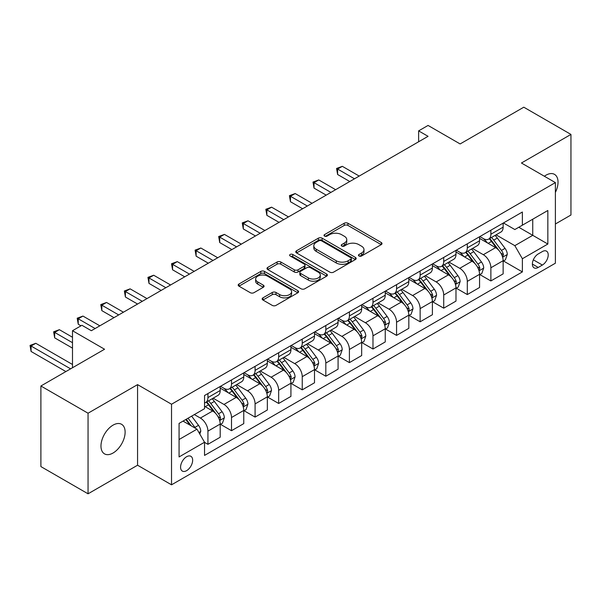 <?xml version="1.0" encoding="UTF-8"?>
<svg xmlns="http://www.w3.org/2000/svg" width="601" height="601" viewBox="0 0 601 601"><rect width="100%" height="100%" fill="white"/><g stroke="black" fill="none" stroke-linecap="round" stroke-linejoin="round"><path stroke-width="0.9" d="M358.985 255.988A1.833 1.059 0 0 0 361.577 255.988L381.244 244.63A2.622 1.51 0 0 0 382.011 243.563A2.622 1.51 0 0 0 381.244 242.496L347.919 223.249A2.622 1.51 0 0 0 344.215 223.249L324.54 234.608A1.833 1.059 0 0 0 324.007 235.359A1.833 1.059 0 0 0 324.54 236.103A1.833 1.059 0 0 0 327.132 236.103L329.679 234.638A8.376 4.838 0 0 1 341.533 234.638L344.305 236.238A8.376 4.838 0 0 1 346.762 239.664A8.376 4.838 0 0 1 344.305 243.082L341.759 244.554A1.833 1.059 0 0 0 341.225 245.298A1.833 1.059 0 0 0 341.759 246.049A1.833 1.059 0 0 0 344.358 246.049L346.897 244.577A8.376 4.838 0 0 1 358.752 244.577L361.524 246.185A8.376 4.838 0 0 1 363.981 249.603A8.376 4.838 0 0 1 361.524 253.021L358.985 254.493A1.833 1.059 0 0 0 358.444 255.237A1.833 1.059 0 0 0 358.985 255.988L358.985 254.493M113.048 453.019A17.076 9.856 120 0 0 124.204 437.979A17.076 9.856 120 0 0 121.582 424.298A17.076 9.856 120 0 0 113.048 425.14A17.076 9.856 120 0 0 101.892 440.187A17.076 9.856 120 0 0 104.514 453.868A17.076 9.856 120 0 0 113.048 453.019M555.392 192.403A17.076 9.856 120 0 0 554.49 174.358A17.076 9.856 120 0 0 545.956 175.207A17.076 9.856 120 0 0 544.363 176.243M186.611 470.666A8.534 4.928 120 0 0 192.192 463.146A8.534 4.928 120 0 0 190.885 456.302A8.534 4.928 120 0 0 186.611 456.722A8.534 4.928 120 0 0 181.036 464.25A8.534 4.928 120 0 0 182.343 471.086A8.534 4.928 120 0 0 186.611 470.666M262.93 297.863A2.622 1.51 0 0 0 262.164 298.937A2.622 1.51 0 0 0 262.93 300.004L272.283 305.406A2.622 1.51 0 0 0 275.987 305.406L297.833 292.785A2.622 1.51 0 0 0 298.599 291.718A2.622 1.51 0 0 0 297.833 290.651L264.508 271.412A2.622 1.51 0 0 0 260.804 271.412L238.958 284.025A2.622 1.51 0 0 0 238.191 285.092A2.622 1.51 0 0 0 238.958 286.159L250.249 292.679A2.622 1.51 0 0 0 253.953 292.679L263.306 287.286A2.622 1.51 0 0 0 264.072 286.211A2.622 1.51 0 0 0 263.306 285.144L257.701 281.914A7.002 4.042 0 0 1 255.65 279.052A7.002 4.042 0 0 1 259.978 275.318A7.002 4.042 0 0 1 267.61 276.19L289.547 288.863A7.002 4.042 0 0 1 291.598 291.718A7.002 4.042 0 0 1 287.278 295.459A7.002 4.042 0 0 1 279.645 294.58L275.987 292.469A2.622 1.51 0 0 0 272.283 292.469L262.93 297.863L262.93 300.004M555.392 223.993L570.95 215.008L570.95 134.421L523.794 107.196L460.126 143.947L428.062 125.436L418.627 130.883L428.062 136.322L91.352 330.723L81.924 325.276L72.496 330.723L72.496 367.752M88.054 413.218L88.054 493.804L137.569 465.219L137.569 384.625L88.054 413.218L40.898 385.992L104.559 349.234L72.496 330.723M137.569 384.625L171.525 404.233L555.392 182.606L555.392 263.2L171.525 484.819L171.525 404.233M570.95 134.421L521.435 163.006L555.392 182.606M329.866 272.155A2.622 1.51 0 0 0 333.57 272.155L355.416 259.542A2.622 1.51 0 0 0 356.183 258.475A2.622 1.51 0 0 0 355.416 257.408L322.091 238.161A2.622 1.51 0 0 0 318.387 238.161L296.541 250.775A2.622 1.51 0 0 0 295.775 251.849A2.622 1.51 0 0 0 296.541 252.916L329.866 272.155M290.884 256.387A1.833 1.059 0 0 1 292.74 256.642L292.74 254.463L326.628 274.026A2.622 1.51 0 0 1 327.395 275.1A2.622 1.51 0 0 1 326.628 276.167L304.775 288.78A2.622 1.51 0 0 1 301.071 288.78L267.745 269.541L267.745 267.4A2.622 1.51 0 0 0 266.979 268.467A2.622 1.51 0 0 0 267.745 269.541M267.745 267.4L277.099 261.998A2.622 1.51 0 0 1 280.802 261.998L294.317 269.804A2.622 1.51 0 0 0 298.021 269.804L304.219 266.228A2.622 1.51 0 0 0 304.992 265.154A2.622 1.51 0 0 0 304.219 264.087L290.148 255.958A1.833 1.059 0 0 1 289.614 255.215A1.833 1.059 0 0 1 290.749 254.238A1.833 1.059 0 0 1 292.74 254.463M88.054 493.804L40.898 466.579L40.898 385.992M542.372 251.549L538.226 253.945A8.271 4.778 120 0 0 532.817 261.232A8.271 4.778 120 0 0 534.086 267.858A8.271 4.778 120 0 0 538.226 267.445L542.372 265.049A8.271 4.778 120 0 0 547.774 257.761A8.271 4.778 120 0 0 546.504 251.135A8.271 4.778 120 0 0 542.372 251.549M503.42 222.956L514.832 229.544L522.374 225.195L522.374 212.018L204.535 395.518L204.535 408.695L179.068 423.397L179.068 456.94L204.535 442.238L204.535 455.415L522.374 271.915L522.374 258.738L514.832 245.666L496.073 234.841M522.374 225.195L547.842 210.493L547.842 244.036L522.374 258.738M137.569 465.219L171.525 484.819M418.627 130.883L418.627 141.768M518.791 227.261L532.749 235.322L532.749 219.2L547.842 210.493M514.832 245.666L532.749 235.322L547.842 244.036M179.068 439.519L196.985 429.174L183.027 421.113M204.535 442.351L207.931 444.312L207.931 431.135A10.668 6.16 -120 0 0 200.381 418.063L194.348 414.577M207.931 444.312L220.191 437.227L220.191 424.051A10.668 6.16 -120 0 0 212.641 410.986L204.535 406.299M220.477 424.329L231.505 430.699L231.505 417.522A10.668 6.16 -120 0 0 223.963 404.45L213.13 398.193M231.505 430.699L243.766 423.615L243.766 410.438A10.668 6.16 -120 0 0 236.223 397.374L220.191 388.111M244.051 410.716L255.087 417.086L255.087 403.902A10.668 6.16 -120 0 0 247.544 390.838L236.711 384.58M255.087 417.086L267.347 410.002L267.347 396.825A10.668 6.16 -120 0 0 259.805 383.761L243.766 374.498M267.633 397.096L278.669 403.474L278.669 390.289A10.668 6.16 -120 0 0 271.119 377.225L260.286 370.967M278.669 403.474L290.929 396.39L290.929 383.213A10.668 6.16 -120 0 0 283.379 370.148L267.347 360.885M291.207 383.483L302.243 389.854L302.243 376.677A10.668 6.16 -120 0 0 294.7 363.613L283.867 357.355M302.243 389.854L314.503 382.777L314.503 369.6A10.668 6.16 -120 0 0 306.961 356.528L290.929 347.273M314.789 369.87L325.825 376.241L325.825 363.064A10.668 6.16 -120 0 0 318.282 350L307.442 343.742M325.825 376.241L338.085 369.164L338.085 355.987A10.668 6.16 -120 0 0 330.542 342.916L314.503 333.66M338.371 356.258L349.406 362.628L349.406 349.451A10.668 6.16 -120 0 0 341.856 336.387L331.023 330.129M349.406 362.628L361.667 355.552L361.667 342.375A10.668 6.16 -120 0 0 354.117 329.303L338.085 320.048M361.945 342.645L372.981 349.016L372.981 335.839A10.668 6.16 -120 0 0 365.438 322.775L354.605 316.517M372.981 349.016L385.241 341.939L385.241 328.762A10.668 6.16 -120 0 0 377.698 315.69L361.667 306.435M385.526 329.032L396.562 335.403L396.562 322.226A10.668 6.16 -120 0 0 389.012 309.154L378.179 302.904M396.562 335.403L408.823 328.326L408.823 315.149A10.668 6.16 -120 0 0 401.273 302.078L385.241 292.822M409.101 315.42L420.137 321.79L420.137 308.613A10.668 6.16 -120 0 0 412.594 295.542L401.761 289.291M420.137 321.79L432.397 314.714L432.397 301.537A10.668 6.16 -120 0 0 424.854 288.465L408.823 279.21M432.682 301.807L443.718 308.178L443.718 295.001A10.668 6.16 -120 0 0 436.176 281.929L425.343 275.679M443.718 308.178L455.979 301.101L455.979 287.924A10.668 6.16 -120 0 0 448.436 274.852L432.397 265.597M456.264 288.195L467.3 294.565L467.3 281.388A10.668 6.16 -120 0 0 459.75 268.316L448.917 262.066M467.3 294.565L479.56 287.488L479.56 274.311A10.668 6.16 -120 0 0 472.01 261.24L455.979 251.984M479.838 274.582L490.874 280.952L490.874 267.776A10.668 6.16 -120 0 0 483.332 254.704L472.499 248.453M490.874 280.952L503.135 273.876L503.135 260.699A10.668 6.16 -120 0 0 495.592 247.627L479.56 238.372M479.838 236.569L483.332 238.589A10.668 6.16 -120 0 0 488.666 239.115A10.668 6.16 -120 0 0 490.874 234.232L490.874 230.198M456.264 250.189L459.75 252.202A10.668 6.16 -120 0 0 465.084 252.728A10.668 6.16 -120 0 0 467.3 247.845L467.3 243.811M432.682 263.801L436.176 265.815A10.668 6.16 -120 0 0 441.51 266.341A10.668 6.16 -120 0 0 443.718 261.458L443.718 257.431M409.101 277.414L412.594 279.427A10.668 6.16 -120 0 0 417.928 279.953A10.668 6.16 -120 0 0 420.137 275.07L420.137 271.043M385.526 291.027L389.012 293.04A10.668 6.16 -120 0 0 394.354 293.566A10.668 6.16 -120 0 0 396.562 288.683L396.562 284.656M361.945 304.639L365.438 306.653A10.668 6.16 -120 0 0 370.772 307.179A10.668 6.16 -120 0 0 372.981 302.295L372.981 298.269M338.371 318.252L341.856 320.265A10.668 6.16 -120 0 0 347.19 320.791A10.668 6.16 -120 0 0 349.406 315.908L349.406 311.881M314.789 331.865L318.282 333.878A10.668 6.16 -120 0 0 323.616 334.411A10.668 6.16 -120 0 0 325.825 329.521L325.825 325.494M291.207 345.477L294.7 347.491A10.668 6.16 -120 0 0 300.034 348.024A10.668 6.16 -120 0 0 302.243 343.133L302.243 339.107M267.633 359.09L271.119 361.103A10.668 6.16 -120 0 0 276.452 361.637A10.668 6.16 -120 0 0 278.669 356.746L278.669 352.719M244.051 372.703L247.544 374.716A10.668 6.16 -120 0 0 252.878 375.249A10.668 6.16 -120 0 0 255.087 370.359L255.087 366.332M220.469 386.315L223.963 388.329A10.668 6.16 -120 0 0 229.297 388.862A10.668 6.16 -120 0 0 231.505 383.979L231.505 379.945M503.42 260.969L522.374 271.915M488.666 239.115L500.926 232.039A10.668 6.16 -120 0 0 503.135 227.155L503.135 223.121M465.084 252.728L477.352 245.651A10.668 6.16 -120 0 0 479.56 240.768L479.56 236.734M441.51 266.341L453.77 259.264A10.668 6.16 -120 0 0 455.979 254.381L455.979 250.347M417.928 279.953L430.188 272.877A10.668 6.16 -120 0 0 432.397 267.993L432.397 263.959M394.354 293.566L406.614 286.489A10.668 6.16 -120 0 0 408.823 281.606L408.823 277.572M370.772 307.179L383.032 300.102A10.668 6.16 -120 0 0 385.241 295.219L385.241 291.185M347.19 320.791L359.451 313.714A10.668 6.16 -120 0 0 361.667 308.831L361.667 304.805M323.616 334.411L335.876 327.327A10.668 6.16 -120 0 0 338.085 322.444L338.085 318.417M300.034 348.024L312.295 340.94A10.668 6.16 -120 0 0 314.503 336.057L314.503 332.03M276.452 361.637L288.72 354.552A10.668 6.16 -120 0 0 290.929 349.669L290.929 345.643M252.878 375.249L265.139 368.165A10.668 6.16 -120 0 0 267.347 363.282L267.347 359.255M229.297 388.862L241.557 381.785A10.668 6.16 -120 0 0 243.766 376.895L243.766 372.868M204.535 402.903A10.668 6.16 -120 0 0 205.722 402.475L217.983 395.398A10.668 6.16 -120 0 0 220.191 390.507L220.191 386.481M205.722 402.475A10.668 6.16 -120 0 0 207.931 397.592L207.931 393.557M196.985 429.174L204.535 442.238M359.714 256.244L361.524 255.2A8.376 4.838 0 0 0 363.981 251.781L363.981 249.603M346.762 239.664L346.762 241.835A8.376 4.838 0 0 1 344.305 245.261L342.495 246.305M381.214 244.652L347.919 225.428A2.622 1.51 0 0 0 344.215 225.428L325.276 236.366M355.379 259.564L322.091 240.34A2.622 1.51 0 0 0 318.387 240.34L296.571 252.938M350.789 259.219A1.833 1.059 0 0 0 351.322 258.475A1.833 1.059 0 0 0 350.789 257.724L321.535 240.836A1.833 1.059 0 0 0 318.943 240.836L316.254 242.383A8.376 4.838 0 0 0 313.805 245.809A8.376 4.838 0 0 0 316.254 249.227L336.252 260.774A8.376 4.838 0 0 0 348.107 260.774L350.789 259.219L350.789 261.397A1.833 1.059 0 0 0 351.322 260.654L351.322 258.475M313.805 245.809L313.805 247.988A8.376 4.838 0 0 0 316.254 251.406L316.254 249.227M350.789 261.397L348.107 262.953A8.376 4.838 0 0 1 336.252 262.953L316.254 251.406M267.783 269.556L277.099 264.177L277.099 261.998M304.992 265.154L304.992 267.332A2.622 1.51 0 0 1 304.219 268.399L298.021 271.983A2.622 1.51 0 0 1 294.317 271.983L280.802 264.177A2.622 1.51 0 0 0 277.099 264.177M292.74 256.642L326.591 276.19M308.343 277.902A7.002 4.042 0 0 0 315.976 278.781A7.002 4.042 0 0 0 320.295 275.04A7.002 4.042 0 0 0 318.245 272.185L310.514 267.723A2.622 1.51 0 0 0 306.818 267.723L300.613 271.299A2.622 1.51 0 0 0 299.846 272.373A2.622 1.51 0 0 0 300.613 273.44L308.343 277.902L308.343 280.081A7.002 4.042 0 0 0 315.976 280.96A7.002 4.042 0 0 0 320.295 277.219L320.295 275.04M299.846 272.373L299.846 274.552A2.622 1.51 0 0 0 300.613 275.619L300.613 273.44M308.343 280.081L300.613 275.619M291.598 291.718L291.598 293.897A7.002 4.042 0 0 1 287.278 297.63A7.002 4.042 0 0 1 279.645 296.759L275.987 294.648A2.622 1.51 0 0 0 272.283 294.648L262.968 300.027M255.65 279.052L255.65 281.23A7.002 4.042 0 0 0 257.701 284.093L257.701 281.914M263.268 287.301L257.701 284.093M297.803 292.807L264.508 273.59A2.622 1.51 0 0 0 260.804 273.59L238.988 286.181M503.135 261.135L505.403 259.827L507.289 254.381A7.069 4.079 -120 0 0 505.028 248.356L497.32 238.071A20.404 11.78 -120 0 0 495.096 235.404M487.434 242.917A20.404 11.78 -120 0 0 483.257 238.544M502.496 256.8L503.473 254.681A7.069 4.079 -120 0 0 501.444 250.429L493.737 240.137A20.404 11.78 -120 0 0 491.513 237.47M489.612 238.567A16.941 9.781 60 0 1 492.392 241.73L498.913 250.437M359.21 176.078L342.33 166.327L337.612 169.054L337.612 174.5L349.782 181.525M489.252 238.777A20.404 11.78 60 0 1 491.475 241.444L496.599 248.288M337.612 174.5L336.575 168.453L354.492 178.797M336.575 168.453L342.33 166.327M479.56 274.747L481.822 273.44L483.707 267.993A7.069 4.079 -120 0 0 481.454 261.968L473.746 251.684A20.404 11.78 -120 0 0 471.515 249.017M463.852 256.529A20.404 11.78 -120 0 0 459.675 252.157M478.914 270.412L479.891 268.294A7.069 4.079 -120 0 0 477.87 264.042L470.162 253.75A20.404 11.78 -120 0 0 467.931 251.083M466.038 252.18A16.941 9.781 60 0 1 468.818 255.342L475.338 264.049M335.628 189.691L318.748 179.939L314.038 182.666L314.038 188.113L326.2 195.137M465.67 252.39A20.404 11.78 60 0 1 467.894 255.057L473.017 261.901M314.038 188.113L312.993 182.065L330.918 192.41M312.993 182.065L318.748 179.939M455.979 288.36L458.24 287.053L460.126 281.606A7.069 4.079 -120 0 0 457.872 275.589L450.164 265.296A20.404 11.78 -120 0 0 447.94 262.629M440.27 270.142A20.404 11.78 -120 0 0 436.093 265.77M455.333 284.025L456.159 283.139L456.309 281.907A7.069 4.079 -120 0 0 454.288 277.654L446.581 267.362A20.404 11.78 -120 0 0 444.357 264.695M442.456 265.792A16.941 9.781 60 0 1 445.236 268.955L451.757 277.662M312.054 203.303L295.174 193.552L290.456 196.279L290.456 201.726L302.619 208.75M442.088 266.003A20.404 11.78 60 0 1 444.319 268.67L449.443 275.513M290.456 201.726L289.419 195.678L307.336 206.023M289.419 195.678L295.174 193.552M432.397 301.972L434.666 300.665L436.551 295.219A7.069 4.079 -120 0 0 434.29 289.201L426.59 278.909A20.404 11.78 -120 0 0 424.359 276.242M416.696 283.755A20.404 11.78 -120 0 0 412.519 279.382M431.758 297.638L432.735 295.519A7.069 4.079 -120 0 0 430.707 291.267L422.999 280.983A20.404 11.78 -120 0 0 420.775 278.316M418.874 279.405A16.941 9.781 60 0 1 421.654 282.568L428.182 291.275M288.472 216.916L271.592 207.172L266.874 209.892L266.874 215.338L279.044 222.362M418.514 279.615A20.404 11.78 60 0 1 420.738 282.282L425.861 289.126M266.874 215.338L265.837 209.291L283.755 219.635M265.837 209.291L271.592 207.172M408.823 315.585L411.084 314.278L412.97 308.831A7.069 4.079 -120 0 0 410.716 302.814L403.008 292.522A20.404 11.78 -120 0 0 400.777 289.855M393.114 297.367A20.404 11.78 -120 0 0 388.937 292.995M408.177 311.25L409.003 310.364L409.153 309.132A7.069 4.079 -120 0 0 407.132 304.88L399.425 294.595A20.404 11.78 -120 0 0 397.193 291.928M395.3 293.025A16.941 9.781 60 0 1 398.08 296.18L404.601 304.887M264.898 230.529L248.01 220.785L243.3 223.504L243.3 228.951L255.463 235.975M394.932 293.235A20.404 11.78 60 0 1 397.163 295.902L402.287 302.739M243.3 228.951L242.263 222.903L260.18 233.248M242.263 222.903L248.01 220.785M385.241 329.198L387.51 327.891L389.388 322.444A7.069 4.079 -120 0 0 387.134 316.426L379.426 306.134A20.404 11.78 -120 0 0 377.203 303.467M369.54 310.98A20.404 11.78 -120 0 0 365.355 306.608M384.595 324.871L385.421 323.977L385.572 322.745A7.069 4.079 -120 0 0 383.551 318.492L375.843 308.208A20.404 11.78 -120 0 0 373.619 305.541M371.719 306.638A16.941 9.781 60 0 1 374.498 309.793L381.019 318.5M241.317 244.141L224.436 234.398L219.718 237.117L219.718 242.564L231.881 249.588M371.35 306.848A20.404 11.78 60 0 1 373.582 309.515L378.705 316.351M219.718 242.564L218.681 236.516L236.599 246.861M218.681 236.516L224.436 234.398M361.667 342.81L363.928 341.503L365.814 336.057A7.069 4.079 -120 0 0 363.56 330.039L355.852 319.747A20.404 11.78 -120 0 0 353.621 317.08M345.958 324.593A20.404 11.78 -120 0 0 341.781 320.22M361.021 338.483L361.997 336.357A7.069 4.079 -120 0 0 359.976 332.105L352.269 321.82A20.404 11.78 -120 0 0 350.037 319.154M348.137 320.25A16.941 9.781 60 0 1 350.924 323.406L357.445 332.113M217.735 257.754L200.854 248.01L196.136 250.73L196.136 256.176L208.307 263.2M347.776 320.461A20.404 11.78 60 0 1 350 323.128L355.123 329.964M196.136 256.176L195.1 250.129L213.024 260.481M195.1 250.129L200.854 248.01M338.085 356.423L340.346 355.116L342.232 349.669A7.069 4.079 -120 0 0 339.978 343.652L332.27 333.36A20.404 11.78 -120 0 0 330.047 330.693M322.376 338.205A20.404 11.78 -120 0 0 318.199 333.833M337.439 352.096L338.265 351.202L338.416 349.97A7.069 4.079 -120 0 0 336.395 345.718L328.687 335.433A20.404 11.78 -120 0 0 326.463 332.766M324.563 333.863A16.941 9.781 60 0 1 327.342 337.026L333.863 345.733M194.161 271.367L177.28 261.623L172.562 264.342L172.562 269.789L184.725 276.813M324.194 334.073A20.404 11.78 60 0 1 326.426 336.74L331.549 343.577M172.562 269.789L171.525 263.741L189.443 274.094M171.525 263.741L177.28 261.623M314.503 370.036L316.772 368.729L318.658 363.282A7.069 4.079 -120 0 0 316.396 357.264L308.689 346.972A20.404 11.78 -120 0 0 306.465 344.305M298.802 351.818A20.404 11.78 -120 0 0 294.625 347.446M313.865 365.709L314.841 363.582A7.069 4.079 -120 0 0 312.813 359.33L305.105 349.046A20.404 11.78 -120 0 0 302.881 346.379M300.981 347.476A16.941 9.781 60 0 1 303.76 350.638L310.281 359.345M170.579 284.979L153.698 275.235L148.98 277.955L148.98 283.402L161.151 290.426M300.62 347.686A20.404 11.78 60 0 1 302.844 350.353L307.967 357.189M148.98 283.402L147.944 277.361L165.861 287.706M147.944 277.361L153.698 275.235M290.929 383.648L293.19 382.341L295.076 376.895A7.069 4.079 -120 0 0 292.822 370.877L285.114 360.585A20.404 11.78 -120 0 0 282.883 357.926M275.22 365.431A20.404 11.78 -120 0 0 271.043 361.058M290.283 379.321L291.26 377.195A7.069 4.079 -120 0 0 289.239 372.943L281.531 362.658A20.404 11.78 -120 0 0 279.3 359.991M277.407 361.088A16.941 9.781 60 0 1 280.186 364.251L286.707 372.958M146.997 298.592L130.116 288.848L125.406 291.568L125.406 297.014L137.569 304.038M277.038 361.299A20.404 11.78 60 0 1 279.262 363.966L284.386 370.802M125.406 297.014L124.362 290.974L142.287 301.319M124.362 290.974L130.116 288.848M267.347 397.261L269.609 395.954L271.494 390.507A7.069 4.079 -120 0 0 269.24 384.49L261.533 374.205A20.404 11.78 -120 0 0 259.309 371.538M251.639 379.043A20.404 11.78 -120 0 0 247.462 374.671M266.701 392.934L267.528 392.047L267.678 390.808A7.069 4.079 -120 0 0 265.657 386.563L257.949 376.271A20.404 11.78 -120 0 0 255.725 373.604M253.825 374.701A16.941 9.781 60 0 1 256.604 377.864L263.125 386.571M123.423 312.204L106.542 302.461L101.824 305.18L101.824 310.627L113.987 317.651M253.457 374.911A20.404 11.78 60 0 1 255.688 377.578L260.811 384.415M101.824 310.627L100.788 304.587L118.705 314.932M100.788 304.587L106.542 302.461M243.766 410.874L246.034 409.566L247.92 404.12A7.069 4.079 -120 0 0 245.659 398.102L237.958 387.818A20.404 11.78 -120 0 0 235.727 385.151M228.064 392.656A20.404 11.78 -120 0 0 223.888 388.284M243.127 406.546L244.104 404.428A7.069 4.079 -120 0 0 242.075 400.176L234.367 389.884A20.404 11.78 -120 0 0 232.144 387.217M230.243 388.314A16.941 9.781 60 0 1 233.023 391.476L239.551 400.183M99.841 325.817L82.961 316.073L78.243 318.793L78.243 324.24L80.977 325.817M229.882 388.524A20.404 11.78 60 0 1 232.106 391.191L237.23 398.027M78.243 324.24L77.206 318.199L95.123 328.544M77.206 318.199L82.961 316.073M220.191 424.486L222.453 423.179L224.338 417.733A7.069 4.079 -120 0 0 222.085 411.715L214.377 401.43A20.404 11.78 -120 0 0 212.145 398.763M219.545 420.159L220.372 419.273L220.522 418.041A7.069 4.079 -120 0 0 218.501 413.788L210.793 403.496A20.404 11.78 -120 0 0 208.562 400.829M206.669 401.926A16.941 9.781 60 0 1 209.448 405.089L215.969 413.796M72.496 337.259L59.379 329.686L54.668 332.413L54.668 337.852L72.496 348.144M206.301 402.137A20.404 11.78 60 0 1 208.532 404.804L213.655 411.647M54.668 337.852L53.632 331.812L72.496 342.698M53.632 331.812L59.379 329.686M199.817 434.072L200.764 431.353A7.069 4.079 -120 0 0 198.503 425.328L191.629 416.147M72.496 364.484L35.805 343.299L31.087 346.026L31.087 351.465L65.892 371.561M195.565 428.348A7.069 4.079 -120 0 0 194.919 427.401L188.045 418.221M186.272 419.243L191.216 425.839M185.777 419.528L189.969 425.117M31.087 351.465L30.05 345.425L70.602 368.841M30.05 345.425L35.805 343.299M200.381 418.063L212.641 410.986M223.963 404.45L236.223 397.374M247.544 390.838L259.805 383.761M271.119 377.225L283.379 370.148M294.7 363.613L306.961 356.528M318.282 350L330.542 342.916M341.856 336.387L354.117 329.303M365.438 322.775L377.698 315.69M389.012 309.154L401.273 302.078M412.594 295.542L424.854 288.465M436.176 281.929L448.436 274.852M459.75 268.316L472.01 261.24M483.332 254.704L495.592 247.627M490.874 234.232L503.135 227.155M490.874 267.776L503.135 260.699M467.3 281.388L479.56 274.311M467.3 247.845L479.56 240.768M443.718 295.001L455.979 287.924M443.718 261.458L455.979 254.381M420.137 308.613L432.397 301.537M420.137 275.07L432.397 267.993M396.562 322.226L408.823 315.149M396.562 288.683L408.823 281.606M372.981 335.839L385.241 328.762M372.981 302.295L385.241 295.219M349.406 349.451L361.667 342.375M349.406 315.908L361.667 308.831M325.825 363.064L338.085 355.987M325.825 329.521L338.085 322.444M302.243 376.677L314.503 369.6M302.243 343.133L314.503 336.057M278.669 390.289L290.929 383.213M278.669 356.746L290.929 349.669M255.087 403.902L267.347 396.825M255.087 370.359L267.347 363.282M231.505 417.522L243.766 410.438M231.505 383.979L243.766 376.895M207.931 431.135L220.191 424.051M207.931 397.592L220.191 390.507M533.327 259.827L542.372 265.049M532.373 264.072L538.226 267.445M361.524 255.2L361.524 253.021M341.759 246.049L341.759 244.554M344.305 245.261L344.305 243.082M324.54 236.103L324.54 234.608M344.215 225.428L344.215 223.249M347.919 225.428L347.919 223.249M381.244 244.63L381.244 242.496M296.541 252.916L296.541 250.775M318.387 240.34L318.387 238.161M322.091 240.34L322.091 238.161M355.416 259.542L355.416 257.408M336.252 262.953L336.252 260.774M348.107 262.953L348.107 260.774M280.802 264.177L280.802 261.998M294.317 271.983L294.317 269.804M298.021 271.983L298.021 269.804M304.219 268.399L304.219 266.228M326.628 276.167L326.628 274.026M272.283 294.648L272.283 292.469M275.987 294.648L275.987 292.469M279.645 296.759L279.645 294.58M263.306 287.286L263.306 285.144M238.958 286.159L238.958 284.025M260.804 273.59L260.804 271.412M264.508 273.59L264.508 271.412M297.833 292.785L297.833 290.651M502.609 257.19L507.236 254.516M493.737 240.137L497.32 238.071M488.185 243.345L491.475 241.444M501.444 250.429L505.028 248.356M500.888 253.186L503.473 254.681M479.027 270.803L483.662 268.129M470.162 253.75L473.746 251.684M464.603 256.958L467.894 255.057M477.87 264.042L481.454 261.968M477.307 266.799L479.891 268.294M455.453 284.416L460.081 281.741M446.581 267.362L450.164 265.296M441.021 270.578L444.319 268.67M454.288 277.654L457.872 275.589M453.725 280.412L456.309 281.907M431.871 298.028L436.506 295.354M422.999 280.983L426.59 278.909M417.447 284.19L420.738 282.282M430.707 291.267L434.29 289.201M430.151 294.024L432.735 295.519M408.297 311.641L412.925 308.967M399.425 294.595L403.008 292.522M393.865 297.803L397.163 295.902M407.132 304.88L410.716 302.814M406.569 307.644L409.153 309.132M384.715 325.254L389.343 322.579M375.843 308.208L379.426 306.134M370.284 311.416L373.582 309.515M383.551 318.492L387.134 316.426M382.995 321.257L385.572 322.745M361.133 338.866L365.769 336.192M352.269 321.82L355.852 319.747M346.709 325.028L350 323.128M359.976 332.105L363.56 330.039M359.413 334.87L361.997 336.357M337.559 352.479L342.187 349.805M328.687 335.433L332.27 333.36M323.128 338.641L326.426 336.74M336.395 345.718L339.978 343.652M335.831 348.482L338.416 349.97M313.977 366.092L318.605 363.417M305.105 349.046L308.689 346.972M299.553 352.254L302.844 350.353M312.813 359.33L316.396 357.264M312.257 362.095L314.841 363.582M290.396 379.704L295.031 377.03M281.531 362.658L285.114 360.585M275.972 365.866L279.262 363.966M289.239 372.943L292.822 370.877M288.675 375.708L291.26 377.195M266.821 393.317L271.449 390.65M257.949 376.271L261.533 374.205M252.39 379.479L255.688 377.578M265.657 386.563L269.24 384.49M265.094 389.32L267.678 390.808M243.24 406.93L247.875 404.263M234.367 389.884L237.958 387.818M228.816 393.092L232.106 391.191M242.075 400.176L245.659 398.102M241.519 402.933L244.104 404.428M219.665 420.55L224.293 417.875M210.793 403.496L214.377 401.43M205.234 406.704L208.532 404.804M218.501 413.788L222.085 411.715M217.938 416.546L220.522 418.041M198.923 432.517L200.711 431.488M194.919 427.401L198.503 425.328"/></g></svg>
